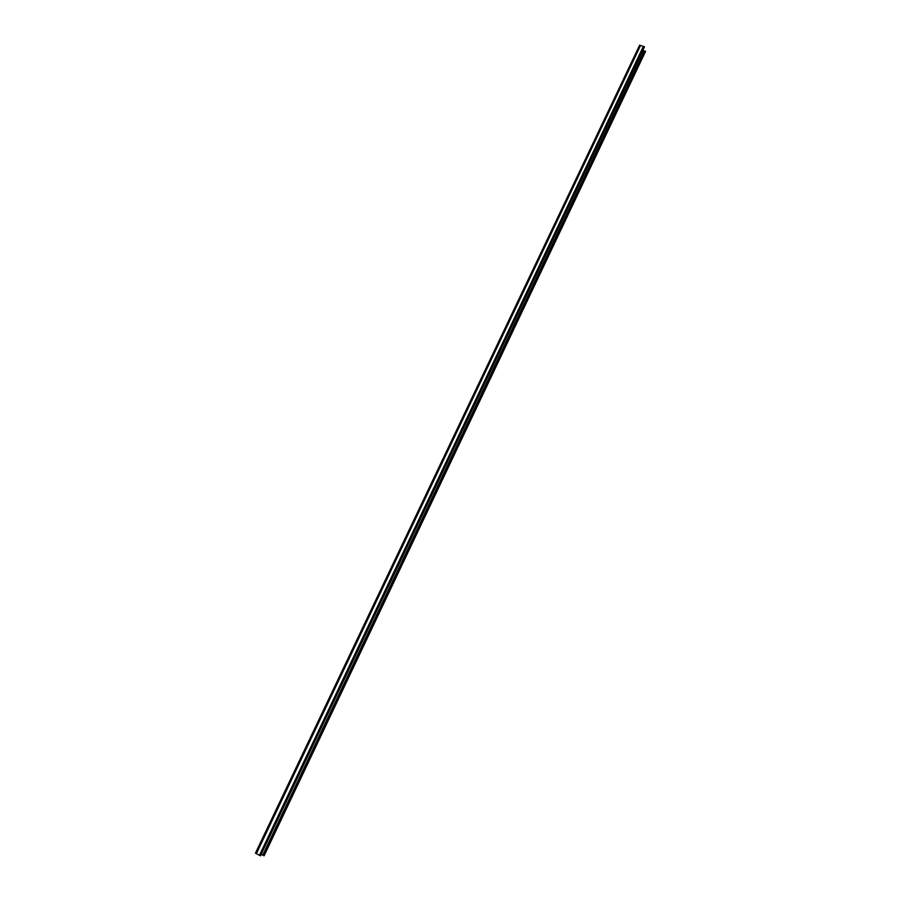 <?xml version="1.0" encoding="UTF-8"?>
<svg xmlns="http://www.w3.org/2000/svg" width="901" height="901" viewBox="0 0 901 901"><rect width="100%" height="100%" fill="white"/><g stroke="black" fill="none" stroke-linecap="round" stroke-linejoin="round"><path stroke-width="1.35" d="M640.442 45.422L256.278 853.585L255.445 853.157L639.654 45.129L644.497 46.807L260.479 855.815L644.497 46.807M643.573 46.356L259.443 855.319L643.393 46.3M643.19 50.535L645.409 51.481M644.294 50.907L262.765 855.094L644.125 50.873M256.278 853.585L259.251 855.229M640.476 45.624L256.425 853.574M259.443 855.319L260.479 855.815M264.027 855.668L263.374 855.5L644.992 50.974M262.765 855.094L263.374 855.5M261.628 854.486L262.596 854.993M645.544 51.413L264.094 855.77M639.654 45.129L255.445 853.157"/></g></svg>
